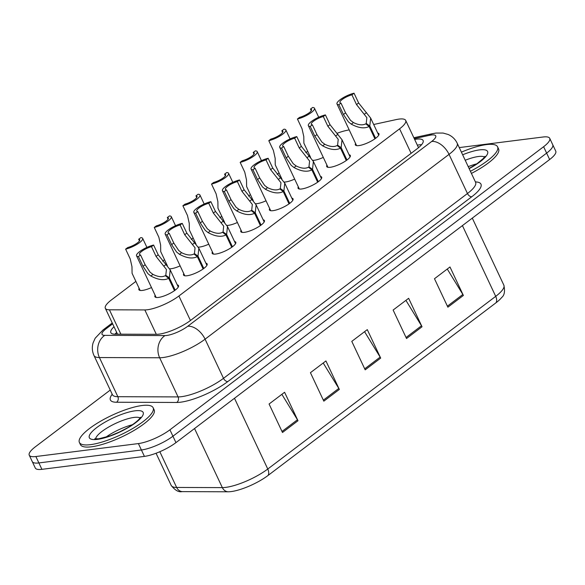<?xml version="1.0" encoding="UTF-8"?>
<svg xmlns="http://www.w3.org/2000/svg" width="585" height="585" viewBox="0 0 585 585"><rect width="100%" height="100%" fill="white"/><g stroke="black" fill="none" stroke-linecap="round" stroke-linejoin="round"><path stroke-width="0.88" d="M180.129 265.868A13.045 3.422 154.8 0 1 171.061 268.734A13.045 3.422 154.8 0 1 169.643 268.822M208.765 244.172A13.045 3.422 154.8 0 1 199.697 247.038A13.045 3.422 154.8 0 1 198.278 247.133M237.4 222.483A13.045 3.422 154.8 0 1 228.333 225.349A13.045 3.422 154.8 0 1 226.914 225.444M266.029 200.794A13.045 3.422 154.8 0 1 256.961 203.66A13.045 3.422 154.8 0 1 255.55 203.748M294.664 179.098A13.045 3.422 154.8 0 1 285.597 181.964A13.045 3.422 154.8 0 1 284.178 182.059M323.3 157.409A13.045 3.422 154.8 0 1 314.233 160.275A13.045 3.422 154.8 0 1 312.814 160.363M151.493 287.557A13.045 3.422 154.8 0 1 142.426 290.423A13.045 3.422 154.8 0 1 138.894 289.714A13.045 3.422 154.8 0 1 139.128 288.288M205.898 263.199A13.045 3.422 154.8 0 1 207.148 263.93A13.045 3.422 154.8 0 1 200.648 270.548A13.045 3.422 154.8 0 1 187.076 275.747A13.045 3.422 154.8 0 1 183.544 275.038A13.045 3.422 154.8 0 1 183.778 273.612M234.534 241.51A13.045 3.422 154.8 0 1 235.777 242.234A13.045 3.422 154.8 0 1 229.283 248.859A13.045 3.422 154.8 0 1 215.711 254.058A13.045 3.422 154.8 0 1 212.18 253.342A13.045 3.422 154.8 0 1 212.406 251.923M263.17 219.814A13.045 3.422 154.8 0 1 264.413 220.545A13.045 3.422 154.8 0 1 257.912 227.17A13.045 3.422 154.8 0 1 244.34 232.362A13.045 3.422 154.8 0 1 240.815 231.653A13.045 3.422 154.8 0 1 241.042 230.227M291.805 198.125A13.045 3.422 154.8 0 1 293.048 198.856A13.045 3.422 154.8 0 1 286.548 205.474A13.045 3.422 154.8 0 1 272.976 210.673A13.045 3.422 154.8 0 1 269.444 209.964A13.045 3.422 154.8 0 1 269.678 208.538M320.441 176.436A13.045 3.422 154.8 0 1 321.684 177.16A13.045 3.422 154.8 0 1 315.183 183.785A13.045 3.422 154.8 0 1 301.611 188.984A13.045 3.422 154.8 0 1 298.079 188.268A13.045 3.422 154.8 0 1 298.313 186.849M349.07 154.74A13.045 3.422 154.8 0 1 350.32 155.471A13.045 3.422 154.8 0 1 343.819 162.096A13.045 3.422 154.8 0 1 330.247 167.288A13.045 3.422 154.8 0 1 326.715 166.579A13.045 3.422 154.8 0 1 326.942 165.153M377.705 133.051A13.045 3.422 154.8 0 1 378.948 133.782A13.045 3.422 154.8 0 1 372.455 140.4A13.045 3.422 154.8 0 1 358.883 145.599A13.045 3.422 154.8 0 1 355.351 144.883A13.045 3.422 154.8 0 1 355.578 143.464M177.27 284.888A13.045 3.422 154.8 0 1 178.513 285.619A13.045 3.422 154.8 0 1 172.012 292.244A13.045 3.422 154.8 0 1 158.44 297.436A13.045 3.422 154.8 0 1 154.908 296.727A13.045 3.422 154.8 0 1 155.142 295.301M135.881 281.392L111.442 299.908A24.453 6.413 -25.2 0 0 105.329 308.295A24.453 6.413 -25.2 0 0 109.41 309.809L144.839 309.933A24.453 6.413 -25.2 0 0 147.383 309.757A24.453 6.413 -25.2 0 0 178.908 295.988L399.592 128.817A24.453 6.413 -25.2 0 0 405.697 120.422A24.453 6.413 -25.2 0 0 396.06 119.618L373.683 124.503M307.688 151.244L305.816 152.663M279.052 172.933L277.18 174.352M250.417 194.63L248.545 196.048M221.788 216.318L219.916 217.737M193.152 238.007L191.28 239.426M164.517 259.703L162.645 261.122M349.179 129.855L346.049 130.543A24.453 6.413 -25.2 0 0 336.872 133.373M495.97 302.803A8.153 4.943 -127.1 0 0 495.707 296.354A32.606 8.548 -25.2 0 0 503.853 285.166C505.162 291.242 504.445 295.337 501.711 297.451A28.614 7.503 154.8 0 1 495.97 302.803L268.032 475.473A28.614 7.503 154.8 0 1 231.148 491.583A28.614 7.503 154.8 0 1 228.172 491.788L182.469 491.627A28.614 7.503 154.8 0 1 182.037 491.619C178.666 492.38 175.054 490.325 171.208 485.44A32.606 8.548 -25.2 0 0 176.641 487.451A8.153 6.888 90.2 0 0 182.469 491.627M459.254 147.588L543.099 137A24.453 6.413 154.8 0 1 549.724 138.331L552.737 144.736A24.453 6.413 154.8 0 1 546.631 153.124L172.933 436.213A24.453 6.413 154.8 0 1 141.409 449.982L38.888 462.932A24.453 6.413 154.8 0 1 32.263 461.602A24.453 6.413 154.8 0 0 38.888 462.932L141.409 449.982A24.453 6.413 154.8 0 0 172.933 436.213L546.631 153.124A24.453 6.413 154.8 0 0 552.737 144.736L555.75 151.142A24.453 6.413 154.8 0 1 549.644 159.529L175.953 442.618A24.453 6.413 154.8 0 1 144.422 456.388L41.901 469.338A24.453 6.413 154.8 0 1 35.276 468.007L29.25 455.196A24.453 6.413 154.8 0 1 35.356 446.801L110.243 390.078M447.262 269.034L462.852 294.467A6.523 3.949 52.9 0 1 463.378 295.447L449.982 266.972L434.479 278.723L447.876 307.191L463.378 295.447M405.91 300.361L421.5 325.786A6.523 3.949 52.9 0 1 422.034 326.766L408.637 298.299L393.127 310.043L406.524 338.518L422.034 326.766M281.868 394.334L297.458 419.759A6.523 3.949 52.9 0 1 297.984 420.739L284.588 392.272L269.078 404.016L282.482 432.483L297.984 420.739M323.212 363.007L338.803 388.433A6.523 3.949 52.9 0 1 339.337 389.42L325.933 360.945L310.43 372.689L323.827 401.164L339.337 389.42M364.565 331.688L380.155 357.113A6.523 3.949 52.9 0 1 380.681 358.093L367.285 329.626L351.782 341.369L365.179 369.837L380.681 358.093M114.009 326.737A24.453 6.413 -25.2 0 0 110.843 332.66A24.453 6.413 -25.2 0 0 114.916 334.167L156.546 334.313A24.453 6.413 -25.2 0 0 159.091 334.145A24.453 6.413 -25.2 0 0 190.615 320.375L416.995 148.882A24.453 6.413 -25.2 0 0 423.109 140.495A24.453 6.413 -25.2 0 0 414.648 139.449M549.724 138.331A24.453 6.413 154.8 0 1 543.611 146.718L169.921 429.807A24.453 6.413 154.8 0 1 138.396 443.576L35.868 456.527A24.453 6.413 154.8 0 1 29.25 455.196M417.332 145.146A24.453 6.413 154.8 0 1 421.595 144.678M115.033 334.167A24.453 6.413 154.8 0 1 116.686 332.426M174.484 290.657L168.677 278.321C164.093 280.69 158.155 279.923 150.857 276.003L147.998 273.751L143.011 266.321L138.418 256.559A12.226 3.203 -25.2 0 1 136.554 255.806A12.226 3.203 -25.2 0 1 141.665 250.197A12.226 3.203 -25.2 0 1 153.606 245.056L158.199 254.819L170.213 269.904L169.357 277.809L175.171 290.16M166.359 276.508L165.796 275.301L166.425 269.51L156.071 256.427L151.478 246.665A8.965 2.347 154.8 0 0 142.996 250.475A8.965 2.347 154.8 0 0 139.508 254.424A8.965 2.347 154.8 0 0 140.539 254.95L145.138 264.712L150.067 272.186L152.977 274.402C158.074 276.917 162.184 277.341 165.299 275.674L168.677 278.321M165.796 275.301L169.357 277.809M153.606 245.056L151.478 246.665M140.539 254.95L138.418 256.559M139.464 240.903L138.682 239.243L140.809 237.634A12.226 3.203 -25.2 0 1 142.667 238.38A12.226 3.203 -25.2 0 1 137.563 243.989A12.226 3.203 -25.2 0 1 125.621 249.137L130.214 258.899L131.983 266.738L132.078 273.305L140.137 290.445M138.682 239.243A8.965 2.347 154.8 0 1 139.72 239.77A8.965 2.347 154.8 0 1 136.232 243.718A8.965 2.347 154.8 0 1 127.749 247.528L125.621 249.137M142.104 405.515A40.76 10.684 154.8 0 1 153.138 407.738A40.76 10.684 154.8 0 1 132.832 428.432A40.76 10.684 154.8 0 1 90.419 444.666A40.76 10.684 154.8 0 1 79.385 442.443A40.76 10.684 154.8 0 1 99.691 421.748A40.76 10.684 154.8 0 1 142.104 405.515M153.138 407.738L154.148 409.873A40.76 10.684 154.8 0 1 133.833 430.567A40.76 10.684 154.8 0 1 91.421 446.801A40.76 10.684 154.8 0 1 80.386 444.578L79.385 442.443M203.119 268.961L197.313 256.625C192.728 259.001 186.783 258.234 179.493 254.314L176.633 252.062L171.646 244.632L167.047 234.87A12.226 3.203 -25.2 0 1 165.189 234.117A12.226 3.203 -25.2 0 1 170.301 228.508A12.226 3.203 -25.2 0 1 182.242 223.36L186.834 233.123L198.849 248.215L197.993 256.113L203.807 268.464M194.995 254.819L194.432 253.612L195.061 247.813L184.706 234.739L180.114 224.976A8.965 2.347 154.8 0 0 171.632 228.779A8.965 2.347 154.8 0 0 168.144 232.728A8.965 2.347 154.8 0 0 169.175 233.254L173.767 243.016L178.696 250.497L181.613 252.705C186.71 255.228 190.812 255.652 193.935 253.985L197.313 256.625M194.432 253.612L197.993 256.113M182.242 223.36L180.114 224.976M169.175 233.254L167.047 234.87M231.755 247.272L225.949 234.936C221.364 237.313 215.419 236.537 208.121 232.625L205.262 230.373L200.275 222.936L195.683 213.174A12.226 3.203 -25.2 0 1 193.825 212.428A12.226 3.203 -25.2 0 1 198.937 206.819A12.226 3.203 -25.2 0 1 210.871 201.671L215.47 211.434L227.485 226.519L226.622 234.424L232.435 246.775M223.631 233.123L223.06 231.916L223.689 226.124L213.342 213.042L208.743 203.28A8.965 2.347 154.8 0 0 200.267 207.09A8.965 2.347 154.8 0 0 196.772 211.039A8.965 2.347 154.8 0 0 197.81 211.565L202.403 221.327L207.331 228.808L210.242 231.017C215.346 233.532 219.448 233.956 222.563 232.296L225.949 234.936M223.06 231.916L226.622 234.424M210.871 201.671L208.743 203.28M197.81 211.565L195.683 213.174M260.391 225.583L254.585 213.247C250 215.616 244.055 214.849 236.757 210.929L233.898 208.677L228.911 201.247L224.318 191.485A12.226 3.203 -25.2 0 1 222.461 190.732A12.226 3.203 -25.2 0 1 227.565 185.123A12.226 3.203 -25.2 0 1 239.506 179.975L244.099 189.737L256.12 204.83L255.257 212.735L261.071 225.086M252.267 211.434L251.696 210.227L252.325 204.428L241.971 191.353L237.378 181.591A8.965 2.347 154.8 0 0 228.896 185.394A8.965 2.347 154.8 0 0 225.408 189.35A8.965 2.347 154.8 0 0 226.446 189.876L231.038 199.639L235.967 207.112L238.877 209.328C243.974 211.843 248.084 212.267 251.199 210.6L254.585 213.247M251.696 210.227L255.257 212.735M239.506 179.975L237.378 181.591M226.446 189.876L224.318 191.485M289.019 203.887L283.22 191.551C278.628 193.927 272.69 193.16 265.393 189.24L262.533 186.988L257.546 179.558L252.954 169.796A12.226 3.203 -25.2 0 1 251.089 169.043A12.226 3.203 -25.2 0 1 256.201 163.434A12.226 3.203 -25.2 0 1 268.142 158.286L272.734 168.049L284.756 183.142L283.893 191.039L289.707 203.39M280.902 189.745L280.332 188.531L280.961 182.739L270.606 169.657L266.014 159.895A8.965 2.347 154.8 0 0 257.532 163.705A8.965 2.347 154.8 0 0 254.044 167.654A8.965 2.347 154.8 0 0 255.082 168.18L259.674 177.942L264.603 185.423L267.513 187.631C272.61 190.154 276.72 190.578 279.835 188.911L283.22 191.551M280.332 188.531L283.893 191.039M268.142 158.286L266.014 159.895M255.082 168.18L252.954 169.796M168.1 219.214L167.317 217.554L169.445 215.938A12.226 3.203 -25.2 0 1 171.303 216.691A12.226 3.203 -25.2 0 1 166.191 222.3A12.226 3.203 -25.2 0 1 154.257 227.448L158.849 237.21L160.619 245.049L160.707 251.608L167.383 265.787M167.317 217.554A8.965 2.347 154.8 0 1 168.356 218.081A8.965 2.347 154.8 0 1 164.86 222.029A8.965 2.347 154.8 0 1 156.385 225.839L154.257 227.448M196.736 197.525L195.953 195.858L198.081 194.249A12.226 3.203 -25.2 0 1 199.938 195.002A12.226 3.203 -25.2 0 1 194.827 200.611A12.226 3.203 -25.2 0 1 182.886 205.759L187.485 215.521L189.255 223.353L189.343 229.92L196.012 244.099M195.953 195.858A8.965 2.347 154.8 0 1 196.984 196.385A8.965 2.347 154.8 0 1 193.496 200.341A8.965 2.347 154.8 0 1 185.014 204.143L182.886 205.759M225.371 175.829L224.589 174.169L226.709 172.56A12.226 3.203 -25.2 0 1 228.574 173.306A12.226 3.203 -25.2 0 1 223.463 178.915A12.226 3.203 -25.2 0 1 211.521 184.063L216.114 193.825L217.883 201.664L217.978 208.231L224.647 222.402M224.589 174.169A8.965 2.347 154.8 0 1 225.62 174.696A8.965 2.347 154.8 0 1 222.132 178.644A8.965 2.347 154.8 0 1 213.649 182.454L211.521 184.063M461.397 152.144A40.76 10.684 154.8 0 1 486.544 144.59A40.76 10.684 154.8 0 1 497.579 146.813A40.76 10.684 154.8 0 1 470.406 171.288M497.579 146.813L498.581 148.948A40.76 10.684 154.8 0 1 471.415 173.423M317.655 182.198L311.849 169.862C307.264 172.239 301.326 171.463 294.028 167.551L291.169 165.299L286.182 157.862L281.582 148.1A12.226 3.203 -25.2 0 1 279.725 147.354A12.226 3.203 -25.2 0 1 284.836 141.745A12.226 3.203 -25.2 0 1 296.778 136.597L301.37 146.36L313.385 161.445L312.529 169.35L318.342 181.701M309.531 168.049L308.968 166.842L309.597 161.05L299.242 147.968L294.65 138.206A8.965 2.347 154.8 0 0 286.167 142.016A8.965 2.347 154.8 0 0 282.679 145.965A8.965 2.347 154.8 0 0 283.71 146.491L288.31 156.254L293.239 163.727L296.149 165.943C301.246 168.458 305.355 168.882 308.47 167.215L311.849 169.862M308.968 166.842L312.529 169.35M296.778 136.597L294.65 138.206M283.71 146.491L281.582 148.1M346.291 160.509L340.485 148.173C335.9 150.542 329.955 149.775 322.664 145.855L319.805 143.603L314.81 136.173L310.218 126.411A12.226 3.203 -25.2 0 1 308.361 125.658A12.226 3.203 -25.2 0 1 313.472 120.049A12.226 3.203 -25.2 0 1 325.406 114.901L330.006 124.663L342.02 139.756L341.165 147.654L346.971 160.012M338.167 146.36L337.596 145.153L338.232 139.354L327.878 126.28L323.286 116.517A8.965 2.347 154.8 0 0 314.803 120.32A8.965 2.347 154.8 0 0 311.308 124.269A8.965 2.347 154.8 0 0 312.346 124.802L316.938 134.565L321.867 142.038L324.785 144.254C329.881 146.769 333.984 147.193 337.106 145.526L340.485 148.173M337.596 145.153L341.165 147.654M325.406 114.901L323.286 116.517M312.346 124.802L310.218 126.411M374.926 138.813L369.12 126.477C364.535 128.854 358.59 128.078 351.292 124.166L348.433 121.914L343.446 114.484L338.854 104.722A12.226 3.203 -25.2 0 1 336.997 103.969A12.226 3.203 -25.2 0 1 342.108 98.36A12.226 3.203 -25.2 0 1 354.042 93.212L358.634 102.975L370.656 118.068L369.793 125.965L375.607 138.316M366.802 124.663L366.232 123.457L366.861 117.665L356.514 104.583L351.914 94.821A8.965 2.347 154.8 0 0 343.439 98.631A8.965 2.347 154.8 0 0 339.943 102.58A8.965 2.347 154.8 0 0 340.982 103.106L345.574 112.868L350.503 120.349L353.413 122.557C358.51 125.073 362.62 125.504 365.735 123.837L369.12 126.477M366.232 123.457L369.793 125.965M354.042 93.212L351.914 94.821M340.982 103.106L338.854 104.722M254 154.14L253.217 152.48L255.345 150.864A12.226 3.203 -25.2 0 1 257.21 151.617A12.226 3.203 -25.2 0 1 252.098 157.226A12.226 3.203 -25.2 0 1 240.157 162.374L244.749 172.136L246.519 179.975L246.614 186.535L253.283 200.714M253.217 152.48A8.965 2.347 154.8 0 1 254.256 153.007A8.965 2.347 154.8 0 1 250.768 156.955A8.965 2.347 154.8 0 1 242.285 160.758L240.157 162.374M282.635 132.444L281.853 130.784L283.981 129.175A12.226 3.203 -25.2 0 1 285.838 129.921A12.226 3.203 -25.2 0 1 280.727 135.537A12.226 3.203 -25.2 0 1 268.793 140.678L273.385 150.44L275.155 158.279L275.25 164.846L281.919 179.025M281.853 130.784A8.965 2.347 154.8 0 1 282.891 131.311A8.965 2.347 154.8 0 1 279.403 135.259A8.965 2.347 154.8 0 1 270.921 139.069L268.793 140.678M311.271 110.755L310.489 109.095L312.617 107.479A12.226 3.203 -25.2 0 1 314.474 108.232A12.226 3.203 -25.2 0 1 309.363 113.841A12.226 3.203 -25.2 0 1 297.429 118.989L302.021 128.751L303.79 136.59L303.878 143.157L310.555 157.328M310.489 109.095A8.965 2.347 154.8 0 1 311.527 109.622A8.965 2.347 154.8 0 1 308.032 113.57A8.965 2.347 154.8 0 1 299.557 117.38L297.429 118.989M156.312 334.313L144.839 309.933M190.447 320.507L178.908 295.988M120.883 334.189L109.41 309.809M411.123 153.328L399.592 128.817M159.829 451.722L176.641 487.451L222.344 487.612A32.606 8.548 -25.2 0 0 225.737 487.378A32.606 8.548 -25.2 0 0 267.769 469.024A8.153 4.943 52.9 0 1 268.032 475.473M228.172 491.788A8.153 6.888 90.2 0 1 222.344 487.612L194.542 428.534M234.483 398.283L267.769 469.024L495.707 296.354L462.421 225.605M549.644 159.529L543.611 146.718M175.953 442.618L169.921 429.807M144.422 456.388L138.396 443.576M41.901 469.338L35.868 456.527M380.155 357.113L364.696 368.821M338.803 388.433L323.351 400.147M297.458 419.759L281.999 431.467M421.5 325.786L406.048 337.494M462.852 294.467L447.393 306.174M112.642 323.827L106.119 328.77A16.3 4.278 -25.2 0 0 104.759 335.366L164.985 335.585A16.3 4.278 -25.2 0 0 166.688 335.468A16.3 4.278 -25.2 0 0 187.705 326.291L431.664 141.482A16.3 4.278 -25.2 0 0 431.32 134.996A16.3 4.278 -25.2 0 0 429.31 135.354L414.268 138.638M429.31 135.354A16.3 10.34 77.7 0 1 432.527 133.658L435.971 133.058L443.05 133.051L448.11 134.47C452.198 136.261 455.218 139.171 457.185 143.186A32.606 8.548 154.8 0 1 449.039 154.367L205.079 339.176A32.606 8.548 154.8 0 1 163.047 357.537A32.606 8.548 154.8 0 1 159.654 357.764L178.074 396.915A32.606 8.548 -25.2 0 0 181.467 396.681A32.606 8.548 -25.2 0 0 223.499 378.327L467.459 193.518A32.606 8.548 -25.2 0 0 475.605 182.33L475.744 182.717M475.4 181.898A36.679 9.616 154.8 0 1 471.803 196.736L227.843 381.544A4.073 2.472 52.9 0 1 223.499 378.327L205.079 339.176A16.3 9.879 -127.1 0 0 187.705 326.291M227.843 381.544A36.679 9.616 154.8 0 1 180.56 402.202A36.679 9.616 154.8 0 1 176.736 402.458L116.51 402.246A36.679 9.616 154.8 0 1 112.21 394.261M164.985 335.585A16.3 13.777 90.2 0 0 159.654 357.764L99.421 357.552L117.848 396.696L178.074 396.915A4.073 3.444 -89.8 0 1 176.736 402.458M104.759 335.366A16.3 13.777 90.2 0 0 99.421 357.552A32.606 8.548 154.8 0 1 93.988 355.541L112.415 394.685A32.606 8.548 -25.2 0 0 117.848 396.696A4.073 3.444 -89.8 0 1 116.51 402.246M431.664 141.482A16.3 9.879 -127.1 0 1 449.039 154.367L467.459 193.518A4.073 2.472 52.9 0 0 471.803 196.736M106.119 328.77A16.3 9.879 -127.1 0 0 102.967 330.013L95.179 338.218L93.095 342.868C91.83 347.205 92.13 351.424 93.988 355.541M145.138 264.712L143.011 266.321M152.977 274.402L150.857 276.003M166.082 264.471L163.961 266.08M158.199 254.819L156.071 256.427M95.626 438.94A24.848 6.515 154.8 0 1 109.724 426.436A24.848 6.515 154.8 0 1 134.023 417.427A24.848 6.515 154.8 0 1 140.086 418.019M135.12 410.809A29.74 7.795 154.8 0 1 135.742 422.626A29.74 7.795 154.8 0 1 97.41 439.372A29.74 7.795 154.8 0 1 96.781 427.547A29.74 7.795 154.8 0 1 135.12 410.809M105.746 437.273A24.848 6.515 154.8 0 1 132.356 424.754M173.767 243.016L171.646 244.632M181.613 252.705L179.493 254.314M194.717 242.782L192.597 244.391M186.834 233.123L184.706 234.739M202.403 221.327L200.275 222.936M210.242 231.017L208.121 232.625M223.346 221.093L221.232 222.695M215.47 211.434L213.342 213.042M231.038 199.639L228.911 201.247M238.877 209.328L236.757 210.929M251.981 199.397L249.861 201.006M244.099 189.737L241.971 191.353M259.674 177.942L257.546 179.558M267.513 187.631L265.393 189.24M280.617 177.708L278.497 179.31M272.734 168.049L270.606 169.657M465.214 160.253A24.848 6.515 154.8 0 1 478.464 156.502A24.848 6.515 154.8 0 1 484.519 157.094M462.647 154.791A29.74 7.795 154.8 0 1 479.554 149.884A29.74 7.795 154.8 0 1 469.163 168.634M468.227 166.659A24.848 6.515 154.8 0 1 476.79 163.829M288.31 156.254L286.182 157.862M296.149 165.943L294.028 167.551M309.253 156.012L307.132 157.621M301.37 146.36L299.242 147.968M316.938 134.565L314.81 136.173M324.785 144.254L322.664 145.855M337.889 134.323L335.768 135.932M330.006 124.663L327.878 126.28M345.574 112.868L343.446 114.484M353.413 122.557L351.292 124.166M366.517 112.634L364.396 114.236M358.634 102.975L356.514 104.583M116.751 332.565L115.289 333.867M419.204 147.091L418.334 147.281M117.512 334.174L105.329 308.295M418.524 147.676L405.697 120.422M503.853 285.166L472.3 218.125M171.208 485.44L156.056 453.243M457.185 143.186L475.605 182.33M112.247 322.986L102.967 330.013M432.527 133.658L413.844 137.738M136.554 255.806L156.151 297.458M170.213 269.904L178.279 287.045M142.667 238.38L146.915 247.396M140.539 417.244L138.981 419.335C135.588 422.853 130.089 426.363 127.376 427.876L119.194 432.132L110.338 435.788L98.806 438.794L94.741 438.794M165.189 234.117L184.787 275.762M198.849 248.215L206.914 265.356M193.825 212.428L213.423 254.073M227.485 226.519L235.55 243.66M222.461 190.732L242.058 232.384M256.12 204.83L264.186 221.971M251.089 169.043L270.687 210.688M284.756 183.142L292.814 200.275M171.303 216.691L175.544 225.708M199.938 195.002L204.18 204.019M228.574 173.306L232.815 182.323M484.98 156.319L483.422 158.411L476.914 163.749L469.082 168.473M279.725 147.354L299.323 188.999M313.385 161.445L321.45 178.586M308.361 125.658L327.958 167.31M342.02 139.756L350.086 156.897M336.997 103.969L356.594 145.614M370.656 118.068L378.722 135.201M257.21 151.617L261.451 160.634M285.838 129.921L290.087 138.945M314.474 108.232L318.715 117.249"/></g></svg>
